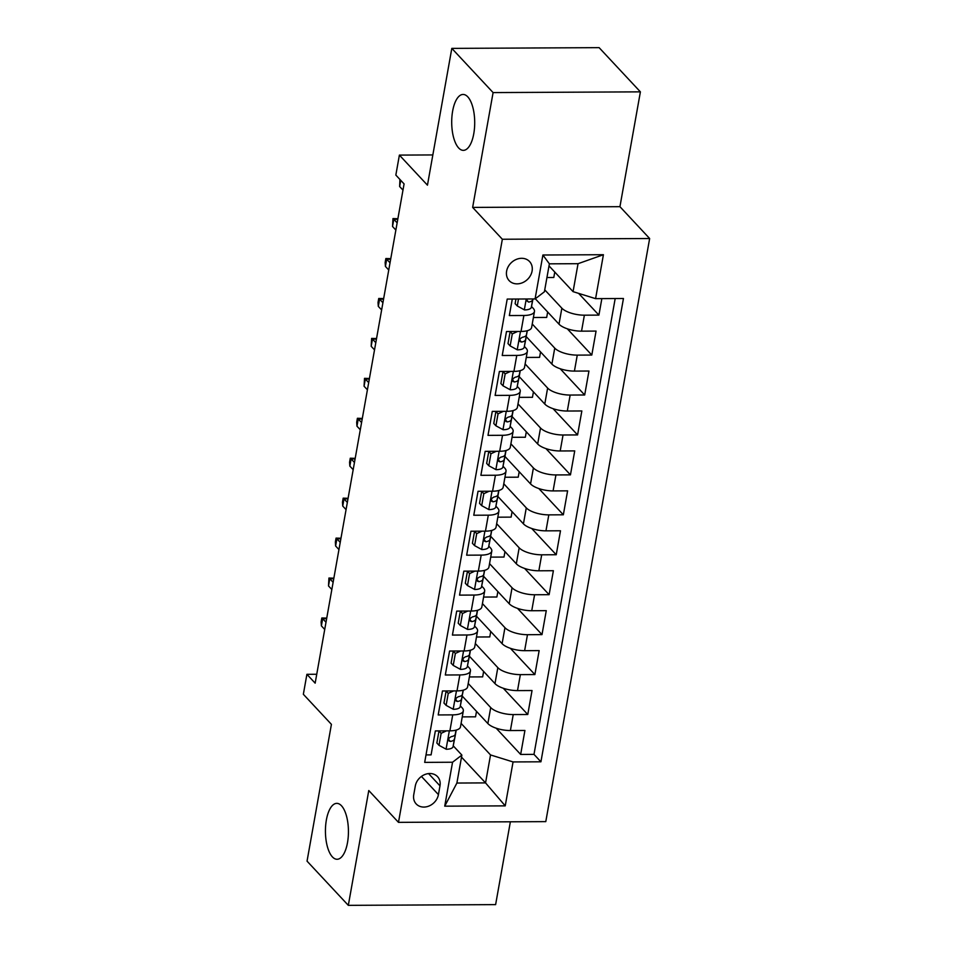 <?xml version="1.0" encoding="UTF-8"?>
<svg xmlns="http://www.w3.org/2000/svg" width="953" height="953" viewBox="0 0 953 953"><rect width="100%" height="100%" fill="white"/><g stroke="black" fill="none" stroke-linecap="round" stroke-linejoin="round"><path stroke-width="1.43" d="M458.655 147.965A27.959 11.507 89.7 0 1 451.925 116.647A27.959 11.507 89.7 0 1 463.075 94.454A27.959 11.507 89.7 0 1 467.768 96.837A27.959 11.507 89.7 0 1 474.487 128.155A27.959 11.507 89.7 0 1 463.349 150.36A27.959 11.507 89.7 0 1 458.655 147.965M332.383 856.878A27.959 11.507 89.7 0 1 325.652 825.572A27.959 11.507 89.7 0 1 336.79 803.367A27.959 11.507 89.7 0 1 341.484 805.761A27.959 11.507 89.7 0 1 348.214 837.079A27.959 11.507 89.7 0 1 337.064 859.272A27.959 11.507 89.7 0 1 332.383 856.878M506.615 271.152A13.973 11.639 137 0 0 509.14 280.623A13.973 11.639 137 0 0 522.458 282.731A13.973 11.639 137 0 0 532.096 271.021A13.973 11.639 137 0 0 529.57 261.551A13.973 11.639 137 0 0 516.252 259.43A13.973 11.639 137 0 0 506.615 271.152M640.392 91.857L599.115 47.65L451.817 48.377L493.094 92.584L472.64 207.409L502.35 239.251L649.648 238.524L619.938 206.682L640.392 91.857L493.094 92.584M502.35 239.251L398.485 822.356L545.783 821.629L649.648 238.524M398.485 822.356L368.775 790.525L348.321 905.35L495.62 904.623L510.367 821.808M348.321 905.35L307.045 861.143L331.418 724.351L303.352 694.284L306.902 674.307L315.157 683.158L404.084 183.917L395.84 175.078L399.39 155.101L427.456 185.168L451.817 48.377M512.285 299.051L509.343 315.55L523.876 315.479L521.029 331.453A17.476 6.48 10.1 0 0 531.631 327.439L534.466 311.464A17.476 6.48 -169.9 0 1 523.876 315.479M521.029 331.453L506.496 331.525L502.231 355.493L516.764 355.421L513.917 371.396A17.476 6.48 10.1 0 0 524.507 367.381L527.354 351.407A17.476 6.48 -169.9 0 1 516.764 355.421M513.917 371.396L499.384 371.467L495.119 395.424L509.641 395.352L506.805 411.327A17.476 6.48 10.1 0 0 517.396 407.324L520.243 391.349A17.476 6.48 -169.9 0 1 509.641 395.352M506.805 411.327L492.272 411.398L487.996 435.366L502.529 435.295L499.682 451.269A17.476 6.48 10.1 0 0 510.284 447.255L513.131 431.28A17.476 6.48 -169.9 0 1 502.529 435.295M499.682 451.269L485.16 451.341L480.884 475.309L495.417 475.237L492.57 491.212A17.476 6.48 10.1 0 0 503.172 487.197L506.019 471.223A17.476 6.48 -169.9 0 1 495.417 475.237M492.57 491.212L478.037 491.283L473.772 515.239L488.305 515.168L485.458 531.155A17.476 6.48 10.1 0 0 496.06 527.14L498.895 511.165A17.476 6.48 -169.9 0 1 488.305 515.168M485.458 531.155L470.925 531.226L466.66 555.182L481.194 555.111L478.346 571.085A17.476 6.48 10.1 0 0 488.937 567.083L491.784 551.108A17.476 6.48 -169.9 0 1 481.194 555.111M478.346 571.085L463.813 571.157L459.549 595.125L474.07 595.053L471.223 611.028A17.476 6.48 10.1 0 0 481.825 607.013L484.672 591.039A17.476 6.48 -169.9 0 1 474.07 595.053M471.223 611.028L456.701 611.099L452.425 635.067L466.958 634.996L464.111 650.97A17.476 6.48 10.1 0 0 474.713 646.956L477.56 630.981A17.476 6.48 -169.9 0 1 466.958 634.996M464.111 650.97L449.578 651.042L445.313 674.998L459.846 674.927L456.999 690.901A17.476 6.48 10.1 0 0 467.601 686.899L470.448 670.924A17.476 6.48 -169.9 0 1 459.846 674.927M456.999 690.901L442.466 690.973L438.201 714.941L452.735 714.869A17.476 6.48 10.1 0 0 463.325 710.855A17.476 6.48 10.1 0 0 462.05 707.722L460.347 705.887M453.545 690.925L448.255 693.379L446.123 705.363L453.366 709.318A11.579 4.288 10.1 0 0 460.18 706.685L462.253 696.19A33.415 12.389 10.1 0 0 462.265 696.107L487.865 723.553A17.476 6.48 10.1 0 0 510.391 730.546L524.924 730.475L520.66 754.442L496.156 728.187M468.209 683.468L490.712 707.579A17.476 6.48 10.1 0 0 513.238 714.571L527.771 714.5L503.267 688.245M527.771 714.5L532.036 690.532L517.515 690.603A17.476 6.48 10.1 0 1 494.988 683.611L469.376 656.188M467.768 611.04L462.479 613.506L460.347 625.49L467.601 629.433A11.579 4.288 10.1 0 0 474.415 626.812L476.476 616.317A33.415 12.389 10.1 0 0 476.5 616.234L502.1 643.668A17.476 6.48 10.1 0 0 524.626 650.673L539.16 650.601L534.883 674.557L510.379 648.314M483.612 576.303L509.212 603.737A17.476 6.48 10.1 0 0 531.738 610.73L546.272 610.659L541.995 634.615L517.503 608.371M481.992 531.166L476.714 533.62L474.57 545.604L481.825 549.559A11.579 4.288 10.1 0 0 488.639 546.939L490.712 536.432A33.415 12.389 10.1 0 0 490.724 536.348L516.323 563.795A17.476 6.48 10.1 0 0 538.85 570.787L553.383 570.716L549.119 594.684L524.615 568.429M497.835 496.43L523.435 523.852A17.476 6.48 10.1 0 0 545.962 530.845L560.495 530.773L556.23 554.741L531.726 528.498M496.227 451.293L490.938 453.747L488.806 465.731L496.048 469.686A11.579 4.288 10.1 0 0 502.874 467.053L504.935 456.558A33.415 12.389 10.1 0 0 504.959 456.475L530.559 483.921A17.476 6.48 10.1 0 0 553.085 490.914L567.607 490.843L563.342 514.799L538.838 488.555M503.339 411.351L498.05 413.805L495.917 425.788L503.172 429.743A11.579 4.288 10.1 0 0 509.986 427.111L512.047 416.616A33.415 12.389 10.1 0 0 512.071 416.532L537.671 443.979A17.476 6.48 10.1 0 0 560.197 450.972L574.73 450.9L570.454 474.868L545.95 448.613M510.451 371.408L505.161 373.862L503.029 385.846L510.284 389.801A11.579 4.288 10.1 0 0 517.098 387.18L519.171 376.673A33.415 12.389 10.1 0 0 519.182 376.602L544.782 404.036A17.476 6.48 10.1 0 0 567.309 411.029L581.842 410.957L577.578 434.925L553.074 408.67M517.562 331.465L512.285 333.931L510.141 345.915L517.396 349.858A11.579 4.288 10.1 0 0 524.21 347.237L526.282 336.743A33.415 12.389 10.1 0 0 526.294 336.659L551.894 364.094A17.476 6.48 10.1 0 0 574.421 371.098L588.954 371.027L584.689 394.983L560.185 368.74M535.312 298.765L559.006 324.163A17.476 6.48 10.1 0 0 581.544 331.156L596.066 331.084L591.801 355.052L567.297 328.797M534.466 311.464A17.476 6.48 -169.9 0 0 533.192 308.319L531.488 306.497M527.354 351.407A17.476 6.48 -169.9 0 0 526.08 348.262L524.376 346.439M520.243 391.349A17.476 6.48 -169.9 0 0 518.968 388.205L517.253 386.37M513.131 431.28A17.476 6.48 -169.9 0 0 511.856 428.147L510.141 426.313M506.019 471.223A17.476 6.48 -169.9 0 0 504.733 468.078L503.029 466.255M498.895 511.165A17.476 6.48 -169.9 0 0 497.621 508.02L495.917 506.186M491.784 551.108A17.476 6.48 -169.9 0 0 490.509 547.963L488.806 546.129M484.672 591.039A17.476 6.48 -169.9 0 0 483.397 587.894L481.682 586.071M477.56 630.981A17.476 6.48 -169.9 0 0 476.286 627.836L474.57 626.002M470.448 670.924A17.476 6.48 -169.9 0 0 469.162 667.779L467.458 665.944M438.428 794.623L439.988 785.844A13.545 11.269 137 0 0 437.546 776.659A13.545 11.269 137 0 0 424.645 774.61A13.545 11.269 137 0 0 415.305 785.963L413.745 794.754A13.545 11.269 137 0 0 416.187 803.927A13.545 11.269 137 0 0 429.088 805.976A13.545 11.269 137 0 0 438.428 794.623L421.44 776.433M549.011 265.887L573.063 291.642L578.042 263.695L549.381 263.826L544.401 291.785L535.074 298.944L507.21 299.075L424.681 762.376L452.556 762.233L461.871 755.086L453.235 745.83M535.074 298.944L542.9 255.011L603.416 254.713L595.589 298.646L623.453 298.503L540.923 761.804L513.059 761.935L505.233 805.869L444.729 806.167L452.556 762.233M544.747 289.843L561.853 308.188L559.006 324.163M532.239 324.008L554.741 348.119L551.894 364.094M525.127 363.951L547.63 388.062L544.782 404.036M518.003 403.893L540.518 428.004L537.671 443.979M510.891 443.824L533.406 467.935L530.559 483.921M503.78 483.767L526.282 507.878L523.435 523.852M496.668 523.709L519.171 547.82L516.323 563.795M489.556 563.652L512.059 587.763L509.212 603.737M482.432 603.583L504.947 627.693L502.1 643.668M475.321 643.525L497.823 667.636L494.988 683.611M520.66 754.442L533.99 754.371L615.185 298.551M561.853 308.188A17.476 6.48 -169.9 0 0 584.38 315.181L598.913 315.109L601.855 298.611M591.801 355.052L577.268 355.124A17.476 6.48 -169.9 0 1 554.741 348.119M584.689 394.983L570.156 395.054A17.476 6.48 -169.9 0 1 547.63 388.062M577.578 434.925L563.044 434.997A17.476 6.48 -169.9 0 1 540.518 428.004M570.454 474.868L555.933 474.939A17.476 6.48 -169.9 0 1 533.406 467.935M563.342 514.799L548.809 514.87A17.476 6.48 -169.9 0 1 526.282 507.878M556.23 554.741L541.697 554.813A17.476 6.48 -169.9 0 1 519.171 547.82M549.119 594.684L534.585 594.755A17.476 6.48 -169.9 0 1 512.059 587.763M541.995 634.615L527.474 634.698A17.476 6.48 -169.9 0 1 504.947 627.693M534.883 674.557L520.362 674.629A17.476 6.48 -169.9 0 1 497.823 667.636M426.015 754.907L431.09 754.883L435.354 730.915L449.887 730.844A17.476 6.48 10.1 0 0 460.478 726.829L463.325 710.855M461.871 755.086L456.892 783.044L485.553 782.901L490.533 754.943L513.059 761.935M461.502 757.135L485.553 782.901L505.233 805.869M461.097 723.398L490.533 754.943M432.841 154.934L399.39 155.101M316.741 674.259L306.902 674.307M533.99 754.371L540.923 761.804M476.512 711.379L475.547 716.823L462.253 716.882M598.913 315.109L578.626 293.381M483.624 671.448L482.659 676.88L469.364 676.94M490.735 631.505L489.771 636.938L476.488 637.009M497.859 591.563L496.882 596.995L483.6 597.066M504.971 551.632L503.994 557.064L490.712 557.124M512.083 511.69L511.118 517.122L497.823 517.193M519.194 471.747L518.229 477.179L504.947 477.25M526.306 431.804L525.341 437.248L512.059 437.308M533.43 391.874L532.453 397.306L519.171 397.365M540.542 351.931L539.577 357.363L526.282 357.435M547.653 311.988L546.688 317.432L533.394 317.492M554.765 272.058L553.8 277.49L546.939 277.526M595.589 298.646L573.063 291.642M456.892 783.044L444.729 806.167M542.9 255.011L549.381 263.826M603.416 254.713L578.042 263.695M472.64 207.409L619.938 206.682M446.421 730.856L441.144 733.322L438.999 745.306L446.254 749.261A11.579 4.288 10.1 0 0 453.068 746.628L455.141 736.133A33.415 12.389 10.1 0 0 455.153 736.05A33.415 12.389 10.1 0 0 455.165 735.966M441.144 733.322L438.988 731.022L436.855 743.006L438.999 745.306M456.094 730.129L455.272 734.251A11.579 4.288 -169.9 0 1 451.245 736.645L449.197 737.956L448.589 739.504L449.054 740.993L450.388 741.434A11.579 4.288 10.1 0 0 454.426 739.04L455.141 736.133M326.653 618.664L322.674 618.688L326.009 622.261M321.387 625.871L321.113 621.964L321.828 617.973L322.674 618.688L321.387 625.871L324.723 629.456M321.828 617.973L326.748 618.116M448.255 693.379L446.111 691.08L443.967 703.064L446.123 705.363M463.206 690.186L462.396 694.308A11.579 4.288 -169.9 0 1 458.357 696.703L456.308 698.025L455.701 699.573L456.165 701.051L457.5 701.491A11.579 4.288 10.1 0 0 461.538 699.097L463.301 690.163M333.764 578.721L329.786 578.745L333.121 582.319M328.499 585.928L328.94 578.03L329.786 578.745L328.499 585.928L331.847 589.514M328.94 578.03L333.86 578.173M460.656 650.982L455.367 653.436L453.235 665.42L460.478 669.375A11.579 4.288 10.1 0 0 467.304 666.755L469.364 656.248A33.415 12.389 10.1 0 0 469.388 656.176A33.415 12.389 10.1 0 0 469.4 656.093M455.367 653.436L453.223 651.137L451.091 663.121L453.235 665.42M470.317 650.244L469.507 654.366A11.579 4.288 -169.9 0 1 465.469 656.76L463.432 658.082L462.813 659.631L463.277 661.108L464.611 661.561A11.579 4.288 10.1 0 0 468.65 659.166L470.413 650.22M340.876 538.79L336.897 538.802L340.233 542.388M335.611 545.998L335.349 542.09L336.064 538.1L336.897 538.802L335.611 545.998L338.958 549.571M336.064 538.1L340.971 538.242M476.476 616.317L477.56 610.277L476.5 616.234A33.415 12.389 10.1 0 0 476.512 616.15M462.479 613.506L460.335 611.207L458.202 623.191L460.347 625.49M477.429 610.301L476.619 614.435A11.579 4.288 -169.9 0 1 472.581 616.829L470.544 618.14L469.924 619.688L470.401 621.177L471.735 621.618A11.579 4.288 10.1 0 0 475.761 619.224L477.524 610.277M347.988 498.848L344.009 498.872L347.345 502.445M342.735 506.055L342.461 502.148L343.175 498.157L344.009 498.872L342.735 506.055L346.07 509.629M343.175 498.157L348.083 498.3M474.88 571.109L469.591 573.563L467.458 585.547L474.713 589.502A11.579 4.288 10.1 0 0 481.527 586.869L483.6 576.374A33.415 12.389 10.1 0 0 483.612 576.291A33.415 12.389 10.1 0 0 483.624 576.208M469.591 573.563L467.446 571.264L465.314 583.248L467.458 585.547M484.541 570.37L483.731 574.492A11.579 4.288 -169.9 0 1 479.693 576.887L477.656 578.197L477.048 579.746L477.513 581.235L478.847 581.675A11.579 4.288 10.1 0 0 482.885 579.281L484.636 570.347M355.1 458.905L351.121 458.929L354.468 462.503M349.846 466.112L349.572 462.217L350.287 458.214L351.121 458.929L349.846 466.112L353.182 469.698M350.287 458.214L355.207 458.357M476.714 533.62L474.558 531.321L472.426 543.305L474.57 545.604M491.665 530.428L490.843 534.55A11.579 4.288 -169.9 0 1 486.816 536.944L484.767 538.266L484.16 539.815L484.541 541.209L485.959 541.733A11.579 4.288 10.1 0 0 489.997 539.35L491.76 530.404M362.223 418.975L358.245 418.986L361.58 422.572M356.958 426.182L356.684 422.274L357.399 418.284L358.245 418.986L356.958 426.182L360.294 429.755M357.399 418.284L362.319 418.427M489.115 491.224L483.826 493.69L481.694 505.662L488.937 509.617A11.579 4.288 10.1 0 0 495.751 506.996L497.823 496.501A33.415 12.389 10.1 0 0 497.835 496.418A33.415 12.389 10.1 0 0 497.859 496.334M483.826 493.69L481.682 491.391L479.538 503.363L481.694 505.662M498.776 490.485L497.966 494.619A11.579 4.288 -169.9 0 1 493.928 497.001L491.891 498.324L491.271 499.872L491.736 501.361L493.07 501.802A11.579 4.288 10.1 0 0 497.109 499.408L497.823 496.501M369.335 379.032L365.356 379.044L368.692 382.629M364.07 386.239L364.511 378.341L365.356 379.044L364.07 386.239L367.417 389.813M364.511 378.341L369.43 378.484M504.935 456.558L506.019 450.519L504.959 456.475A33.415 12.389 10.1 0 0 504.971 456.392M490.938 453.747L488.794 451.448L486.661 463.432L488.806 465.731M505.888 450.555L505.078 454.676A11.579 4.288 -169.9 0 1 501.04 457.071L499.003 458.381L498.383 459.93L498.848 461.419L500.182 461.86A11.579 4.288 10.1 0 0 504.22 459.465L505.983 450.519M376.447 339.089L372.468 339.113L375.804 342.687M371.182 346.296L371.634 338.398L372.468 339.113L371.182 346.296L374.529 349.882M371.634 338.398L376.542 338.541M512.047 416.616L513.131 410.576L512.071 416.532A33.415 12.389 10.1 0 0 512.083 416.449M498.05 413.805L495.905 411.505L493.773 423.489L495.917 425.788M513 410.612L512.19 414.734A11.579 4.288 -169.9 0 1 508.152 417.128L506.114 418.45L505.495 419.999L505.972 421.476L507.306 421.917A11.579 4.288 10.1 0 0 511.332 419.523L513.095 410.588M383.559 299.147L379.58 299.171L382.927 302.744M378.305 306.366L378.031 302.458L378.746 298.468L379.58 299.171L378.305 306.366L381.641 309.939M378.746 298.468L383.666 298.599M520.112 370.669L519.302 374.791A11.579 4.288 -169.9 0 1 515.263 377.185L513.226 378.508L512.619 380.056L513 381.45L514.417 381.986A11.579 4.288 10.1 0 0 518.456 379.592L519.182 376.602A33.415 12.389 10.1 0 0 519.194 376.518M505.161 373.862L503.017 371.563L500.885 383.547L503.029 385.846M390.682 259.216L386.692 259.228L390.039 262.814M385.417 266.423L385.143 262.516L385.858 258.525L386.692 259.228L385.417 266.423L388.753 269.997M385.858 258.525L390.778 258.668M512.285 333.931L510.129 331.632L507.997 343.616L510.141 345.915M527.235 330.727L526.413 334.86A11.579 4.288 -169.9 0 1 522.387 337.255L520.338 338.565L519.73 340.114L520.195 341.603L521.529 342.044A11.579 4.288 10.1 0 0 525.568 339.649L527.331 330.703M397.794 219.273L393.815 219.297L397.151 222.871M392.529 226.48L392.97 218.582L393.815 219.297L392.529 226.48L395.864 230.054M392.97 218.582L397.889 218.725M518.503 299.028L517.265 305.973L524.507 309.928A11.579 4.288 10.1 0 0 531.333 307.295L532.977 298.956M515.942 299.039L515.108 303.673L517.265 305.973M527.223 298.98L526.914 300.934L528.641 302.101A11.579 4.288 10.1 0 0 532.679 299.707L532.834 298.956M400.748 180.331L399.641 186.538L402.988 190.123M399.641 186.538L399.938 179.474M490.712 707.579L487.865 723.553M513.238 714.571L510.391 730.546M584.38 315.181L581.544 331.156M577.268 355.124L574.421 371.098M570.156 395.054L567.309 411.029M563.044 434.997L560.197 450.972M555.933 474.939L553.085 490.914M548.809 514.87L545.962 530.845M541.697 554.813L538.85 570.787M534.585 594.755L531.738 610.73M527.474 634.698L524.626 650.673M520.362 674.629L517.515 690.603M452.735 714.869L449.887 730.844M428.564 773.598L439.988 785.844M449.339 730.844L446.075 749.153M454.426 739.04L453.068 746.628M456.01 730.141L455.272 734.251M448.589 739.504L450.388 741.434M456.451 690.913L453.187 709.223M461.538 699.097L460.18 706.685M463.122 690.21L462.396 694.308M455.701 699.562L457.5 701.491M463.563 650.97L460.299 669.28M469.388 656.176L470.448 650.208L469.364 656.248M468.65 659.166L467.304 666.755M470.234 650.268L469.507 654.366M462.813 659.631L464.611 661.561M470.675 611.028L467.411 629.337M475.761 619.224L474.415 626.812M477.346 610.325L476.619 614.435M469.924 619.688L471.735 621.618M477.787 571.085L474.534 589.407M482.885 579.281L481.527 586.869M484.469 570.394L483.731 574.492M477.048 579.746L478.847 581.675M484.91 531.155L481.646 549.464M489.997 539.35L488.639 546.939M491.581 530.452L490.843 534.55M484.16 539.803L485.959 541.733M492.022 491.212L488.758 509.521M497.109 499.408L495.751 506.996M498.693 490.509L497.966 494.619M491.271 499.872L493.07 501.802M499.134 451.269L495.87 469.579M504.22 459.465L502.874 467.053M505.805 450.566L505.078 454.676M498.383 459.93L500.182 461.86M506.246 411.339L502.981 429.648M511.332 419.523L509.986 427.111M512.917 410.636L512.19 414.734M505.495 419.987L507.306 421.917M513.357 371.396L510.105 389.706M520.243 370.634L519.171 376.673M518.456 379.592L517.098 387.18M520.04 370.693L519.302 374.791M512.619 380.056L514.417 381.986M520.481 331.453L517.217 349.763M525.568 339.649L524.21 347.237M527.152 330.751L526.413 334.86M519.73 340.114L521.529 342.044M526.259 298.98L524.329 309.832M532.679 299.707L531.333 307.295M526.842 300.171L528.641 302.101M455.153 736.05L456.213 730.093M497.835 496.418L498.895 490.45"/></g></svg>
